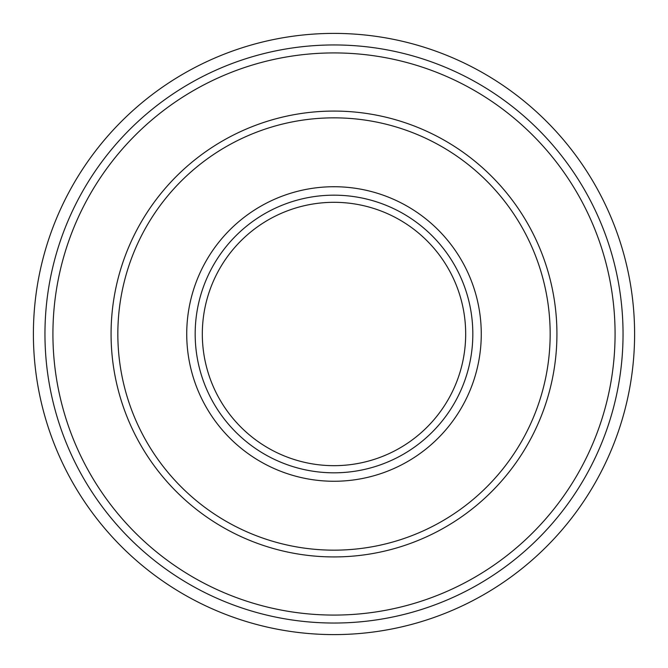 <?xml version="1.0" encoding="UTF-8"?>
<svg xmlns="http://www.w3.org/2000/svg" width="668" height="668" viewBox="0 0 668 668"><rect width="100%" height="100%" fill="white"/><g stroke="black" fill="none" stroke-linecap="round" stroke-linejoin="round"><path stroke-width="1" d="M334 634.6A300.6 300.6 0 0 1 73.672 183.7A300.6 300.6 0 0 1 594.328 183.7A300.6 300.6 0 0 1 334 634.6M334 465.671A131.671 131.671 0 0 1 219.964 268.16A131.671 131.671 0 0 1 448.036 268.16A131.671 131.671 0 0 1 334 465.671M334 623.035A289.035 289.035 0 0 1 83.684 189.478A289.035 289.035 0 0 1 584.316 189.478A289.035 289.035 0 0 1 334 623.035M334 472.819A138.819 138.819 0 0 1 213.777 264.586A138.819 138.819 0 0 1 454.223 264.586A138.819 138.819 0 0 1 334 472.819M334 481.261A147.261 147.261 0 0 0 461.538 260.37A147.261 147.261 0 0 0 206.462 260.37A147.261 147.261 0 0 0 334 481.261M334 550.165A216.165 216.165 0 0 1 146.801 225.918A216.165 216.165 0 0 1 521.199 225.918A216.165 216.165 0 0 1 334 550.165M334 615.078A281.078 281.078 0 0 1 90.581 193.461A281.078 281.078 0 0 1 577.419 193.461A281.078 281.078 0 0 1 334 615.078M334 556.928A222.928 222.928 0 0 0 527.06 222.536A222.928 222.928 0 0 0 140.94 222.536A222.928 222.928 0 0 0 334 556.928"/></g></svg>
